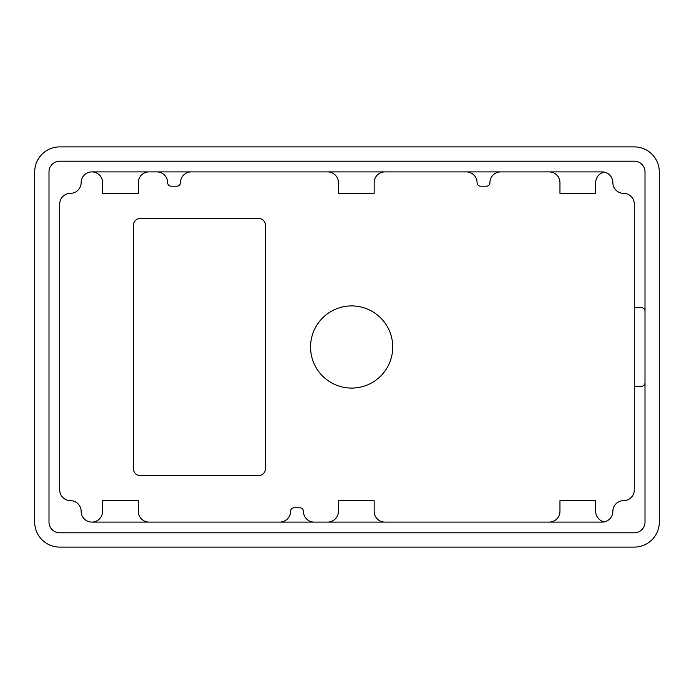 <?xml version="1.0" encoding="UTF-8"?>
<svg xmlns="http://www.w3.org/2000/svg" width="694" height="694" viewBox="0 0 694 694"><rect width="100%" height="100%" fill="white"/><g stroke="black" fill="none" stroke-linecap="round" stroke-linejoin="round"><path stroke-width="1.04" d="M392.735 347A41.093 41.093 0 0 0 331.099 311.415A41.093 41.093 0 0 0 331.099 382.585A41.093 41.093 0 0 0 392.735 347M265.533 468.493A7.148 7.148 0 0 1 258.385 475.633L140.466 475.633A7.148 7.148 0 0 1 133.317 468.493L133.317 225.507A7.148 7.148 0 0 1 140.466 218.367L258.385 218.367A7.148 7.148 0 0 1 265.533 225.507L265.533 468.493M149.045 522.088A10.722 10.722 0 0 1 138.323 511.365L138.323 500.652L102.591 500.652L102.591 511.365A10.722 10.722 0 0 1 91.868 522.088A10.722 10.722 0 0 1 81.155 511.365A10.722 10.722 0 0 0 70.432 500.652A10.722 10.722 0 0 1 59.71 489.929L59.71 204.071A10.722 10.722 0 0 1 70.432 193.348A10.722 10.722 0 0 0 81.155 182.635A10.722 10.722 0 0 1 91.868 171.912A10.722 10.722 0 0 1 102.591 182.635L102.591 193.348L138.323 193.348L138.323 182.635A10.722 10.722 0 0 1 149.045 171.912M91.868 171.912L602.132 171.912A10.722 10.722 0 0 1 612.845 182.635A10.722 10.722 0 0 0 623.568 193.348A10.722 10.722 0 0 1 634.29 204.071L634.29 489.929A10.722 10.722 0 0 1 623.568 500.652A10.722 10.722 0 0 0 612.845 511.365A10.722 10.722 0 0 1 602.132 522.088L91.868 522.088M314.13 522.088A10.722 10.722 0 0 1 303.408 511.365A3.574 3.574 0 0 0 299.834 507.791L294.117 507.791A3.574 3.574 0 0 0 290.543 511.365A10.722 10.722 0 0 1 279.821 522.088M384.875 522.088A10.722 10.722 0 0 1 374.153 511.365L374.153 500.652L338.42 500.652L338.42 511.365A10.722 10.722 0 0 1 327.707 522.088M604.274 521.871A10.722 10.722 0 0 1 595.695 511.365L595.695 500.652L559.963 500.652L559.963 511.365A10.722 10.722 0 0 1 549.249 522.088M549.249 171.912A10.722 10.722 0 0 1 559.963 182.635L559.963 193.348L595.695 193.348L595.695 182.635A10.722 10.722 0 0 1 604.274 172.129M466.342 171.912A10.722 10.722 0 0 1 477.064 182.635A3.574 3.574 0 0 0 480.638 186.209L486.355 186.209A3.574 3.574 0 0 0 489.929 182.635A10.722 10.722 0 0 1 500.652 171.912M327.707 171.912A10.722 10.722 0 0 1 338.42 182.635L338.42 193.348L374.153 193.348L374.153 182.635A10.722 10.722 0 0 1 384.875 171.912M156.905 171.912A10.722 10.722 0 0 1 167.627 182.635A3.574 3.574 0 0 0 171.201 186.209L176.918 186.209A3.574 3.574 0 0 0 180.483 182.635A10.722 10.722 0 0 1 191.206 171.912M59.71 547.098L634.29 547.098A25.01 25.01 0 0 0 659.3 522.088L659.3 171.912A25.01 25.01 0 0 0 634.29 146.902L59.71 146.902A25.01 25.01 0 0 0 34.7 171.912L34.7 522.088A25.01 25.01 0 0 0 59.71 547.098M645.004 311.268A3.574 3.574 0 0 0 641.438 307.694L634.29 307.694M645.004 382.732A3.574 3.574 0 0 1 641.438 386.306L634.29 386.306M48.996 171.912L48.996 522.088A10.722 10.722 0 0 0 59.71 532.81L634.29 532.81A10.722 10.722 0 0 0 645.004 522.088L645.004 171.912A10.722 10.722 0 0 0 634.29 161.19L59.71 161.19A10.722 10.722 0 0 0 48.996 171.912"/></g></svg>
